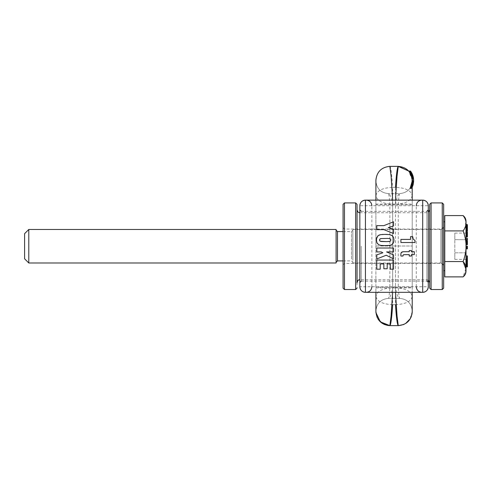 <?xml version="1.0" encoding="UTF-8"?>
<svg xmlns="http://www.w3.org/2000/svg" width="492" height="492" viewBox="0 0 492 492"><rect width="100%" height="100%" fill="white"/><g stroke="black" fill="none" stroke-linecap="round" stroke-linejoin="round"><path stroke-width="0.37" stroke-dasharray="2.46 1.84" d="M390.285 263.952L390.285 269.179L393.532 269.179L393.532 260.053L376.792 260.053L376.792 269.179L380.193 269.179L380.193 263.952M383.846 263.952L383.846 268.773M387.204 268.773L387.204 263.952M403.44 251.726L409.246 251.701L409.246 250.569L411.404 250.569L411.404 251.701L414.307 251.701L414.307 254.647M411.404 254.647L411.404 256.043L409.246 256.043L409.246 254.647M403.299 254.825L403.889 254.69M402.954 255.612L403.268 254.85M402.985 255.938L400.955 256.043L400.752 254.425M382.85 252.783L381.251 251.935M393.532 251.935L393.532 248.017L376.792 248.017L376.792 251.935M393.532 254.862L393.532 258.866L386.208 255.237L376.792 258.958L376.792 254.838M380.537 234.647L377.831 235.926M382.475 234.444L380.753 234.61M384.978 234.395L383.028 234.426M387.142 234.42L389.486 234.592M389.578 234.61L391.632 235.25M391.755 235.33L393.403 237.206L393.932 239.776M393.92 240.6L393.864 241.16M390.384 245.237L389.566 245.403M389.203 245.453L386.036 245.619M376.933 242.802L377.118 243.159M376.854 237.384L376.392 240.244M377.487 236.314L376.933 237.206M388.243 227.612L393.532 229.241L393.532 233.497M376.792 225.631L376.792 229.641L383.889 229.641M393.532 221.775L393.532 225.988M413.255 239.18L414.977 240.385L414.977 242.519L400.912 242.519L400.912 239.407M413.237 239.143L412.683 236.627L410.556 236.627L410.556 239.407M365.433 292.328L422.702 292.328M394.067 292.328L366.269 292.328L394.067 292.328M422.702 200.139L365.433 200.139M382.179 200.139L366.269 200.139L382.179 200.139M394.067 200.139L421.865 200.139L394.067 200.139M359.843 286.744L359.843 205.724L428.286 205.724L428.286 286.744L359.843 286.744M359.843 246.234L359.843 282.556L359.843 246.234M360.642 289.622A5.59 5.59 0 0 0 362.555 291.535A5.59 5.59 0 0 1 360.642 289.622M427.493 289.622A5.59 5.59 0 0 1 426.656 290.692M426.65 290.698A5.59 5.59 0 0 1 425.58 291.535M428.286 241.584L428.286 209.918L428.286 241.584M428.286 246.234L428.286 282.556L428.286 246.234M427.493 202.845A5.59 5.59 0 0 0 425.58 200.939A5.59 5.59 0 0 1 427.493 202.845M360.642 202.845A5.59 5.59 0 0 1 362.555 200.939A5.59 5.59 0 0 0 360.642 202.845M379.553 240.01L379.861 240.982M390.47 239.014L389.037 238.491L383.655 238.386L379.867 239.026M390.771 239.985L390.488 240.963M431.084 289.536L431.084 202.932M429.688 288.14L429.688 204.328M442.259 289.536L442.259 202.932M429.688 214.364L429.688 282.556L429.688 214.364M443.655 204.328L443.655 288.14M443.655 263.761L443.655 226.258L443.655 263.761M357.051 214.364L357.051 282.556L357.051 214.364M344.474 261.313L344.474 229.051L344.474 263.417L440.863 263.417L440.863 229.051L440.863 263.417C441.693 264.044 442.13 262.175 443.655 266.209M357.051 209.457L357.051 288.14M343.078 229.93L343.078 264.813L343.078 229.93M355.648 202.932L355.648 289.536M343.078 288.14L343.078 204.328M344.474 289.536L344.474 208.233M409.701 188.608L411.398 188.608L409.695 188.608L411.57 185.047L412.222 181.37L413.618 181.37L413.575 182.188M412.942 185.343L411.65 188.208L413.575 182.151L412.179 182.151L411.933 183.75L413.36 183.75L413.575 182.151M412.222 180.004L408.686 171.056L411.361 175.509L412.222 180.023L413.618 180.023L411.65 188.208L409.99 188.208L412.222 180.349C412.191 177.015 411.127 174.057 409.036 171.462L411.724 176.646M412.222 187.138L411.65 188.208L409.99 188.208L412.222 181.044L412.222 187.138L411.65 188.208L413.108 184.801L413.544 178.793L412.136 178.793L409.036 171.462L412.087 178.412L409.036 171.462L411.035 174.715L411.988 177.79L412.222 181.044C411.478 188.682 407.29 192.87 399.652 193.62L399.652 193.62C399.166 194.432 398.698 198.153 398.256 204.795L398.256 287.205C398.698 293.847 399.166 297.568 399.652 298.38L399.652 298.38C398.145 297.931 396.749 294.394 395.463 287.777C405.642 288.3 411.232 291.239 412.222 296.59M410.758 171.413L412.364 174.266L410.832 174.266M413.501 178.412L412.087 178.412L408.686 171.056L411.33 175.429L412.216 179.832L413.612 179.832L413.624 181.044L413.409 177.79L412.554 174.715L410.795 171.462L413.501 178.412L410.795 171.462L409.036 171.462L411.755 176.757L409.036 171.462L411.755 176.757L413.194 176.757L413.102 176.376M411.976 177.735L412.056 178.184M413.366 183.707L411.939 183.707L412.044 183.159L413.458 183.159L413.618 181.105L412.222 181.105L409.99 188.208L411.65 188.208L409.99 188.208L411.933 183.75M409.695 188.608L411.269 185.859L412.222 181.044L409.99 188.208L412.179 182.151M410.795 171.462L409.036 171.462L410.795 171.462L409.036 171.462L410.795 171.462L409.036 171.462L410.795 171.462L409.036 171.462L410.795 171.462L413.194 176.757M411.976 177.717L413.397 177.717L413.489 178.313L413.624 180.343L413.508 178.485L412.099 178.467L412.173 179.125L413.575 179.125L413.489 178.319L413.606 179.66L412.21 179.66M398.256 166.382L389.713 166.382M412.222 181.37L412.222 181.044C411.478 188.682 407.29 192.87 399.652 193.62L388.477 193.62L399.652 193.62C398.145 194.069 396.749 197.606 395.463 204.223L392.671 204.223C391.331 197.507 389.935 193.971 388.477 193.62C388.957 194.365 389.424 198.085 389.873 204.795L389.873 287.205L412.222 287.205L412.222 246L412.222 292.328L412.222 200.139L412.222 287.205M412.222 181.105L411.65 184.801L409.99 188.208L412.222 180.349L412.222 195.711C411.232 190.625 405.642 187.827 395.463 187.335L392.671 187.335C391.743 173.953 390.814 166.966 389.873 166.382M412.001 177.858L413.415 177.858M411.884 177.292L413.317 177.292M411.761 176.769L413.2 176.769M411.626 176.302L413.077 176.302M411.49 175.884L412.96 175.884M412.985 175.964L411.515 175.964L411.687 176.511L413.132 176.511L412.837 175.509L411.361 175.509L412.837 175.509L412.351 174.223L413.059 176.216L411.601 176.216L411.773 176.825L413.212 176.825L413.059 176.216M411.324 175.423L412.733 175.201L411.238 175.201M412.585 174.808L411.078 174.808M412.148 173.787L410.586 173.787M411.945 173.368L410.359 173.368M410.992 174.617L412.511 174.617L411.884 173.245L410.285 173.245L411.884 173.245L410.882 171.591L409.141 171.591L410.882 171.591L410.494 171.056M411.65 172.815L410.014 172.809M411.423 172.421L409.756 172.421M411.201 172.077L409.51 172.077M411.017 171.794L409.295 171.788M410.512 171.081L408.704 171.081M410.549 171.13L408.754 171.13M410.623 171.228L408.834 171.228M409.08 171.517L410.715 171.357L408.944 171.357M411.054 171.843L409.338 171.843M411.251 172.145L409.565 172.145M411.466 172.501L409.811 172.501M411.699 172.901L410.076 172.901M412.081 173.639L410.506 173.639M412.29 174.094L410.746 174.094M412.511 174.617L412.733 175.201M411.33 175.429L412.813 175.429M411.46 175.792L412.929 175.792M411.595 176.204L413.052 176.204L413.169 176.659L411.73 176.659M411.687 176.511L411.853 177.157L413.286 177.163L413.169 176.659M413.397 177.717L413.575 179.125M411.773 176.825L412.075 178.319L413.489 178.313L412.075 178.319L412.007 177.907L413.428 177.907M411.65 188.208L409.99 188.208L411.65 188.208M412.099 182.833L412.179 182.138L413.581 182.138L413.618 181.345L413.323 183.91L413.415 183.43L411.995 183.43L412.099 182.833L413.508 182.833L413.415 183.43M412.401 186.751L411.73 188.067L412.542 186.425L411.017 186.425L412.542 186.425L412.21 187.169L410.636 187.169M412.554 174.715L411.035 174.715L412.554 174.715M413.409 177.79L411.988 177.79L413.409 177.79M395.47 200.139L395.463 204.094L412.222 204.094M412.204 181.806L413.6 181.806L413.618 181.197L412.222 181.197M413.6 181.806L413.557 182.372L412.155 182.372M412.087 182.895L413.501 182.895L413.557 182.372M412.013 183.356L413.428 183.356L413.501 182.895M411.927 183.78L413.354 183.78L413.428 183.356M411.816 184.229L413.255 184.229L411.835 184.162L413.274 184.156L413.354 183.78M413.255 184.229L413.096 184.838L411.638 184.838M413.096 184.838L412.929 185.379L411.453 185.379M411.084 186.283L412.603 186.283L412.929 185.379L412.763 185.859L411.269 185.859M412.351 186.862L410.802 186.862M412.167 187.249L410.586 187.249M411.995 187.593L410.383 187.593M411.835 187.876L410.205 187.876M411.73 188.067L410.082 188.067L411.73 188.067L411.398 188.608L411.73 188.067M411.619 188.252L409.959 188.252M411.533 188.393L409.854 188.393M411.466 188.504L409.774 188.504M411.423 188.571L409.725 188.571M411.41 188.59L409.707 188.59M411.441 188.534L409.75 188.534M411.503 188.442L409.818 188.442M411.583 188.307L409.916 188.307M411.687 188.141L410.033 188.141M411.872 187.815L410.248 187.815M412.038 187.513L410.433 187.513M412.394 186.769L410.845 186.769M412.702 186.031L411.195 186.031M411.57 185.047L413.034 185.047L412.868 185.576L411.38 185.576M413.034 185.047L413.2 184.463L411.755 184.463M411.81 184.248L413.2 184.463M411.902 183.885L413.329 183.885L413.249 184.248M411.988 183.479L413.409 183.479L413.329 183.885M412.136 182.52L413.544 182.52L413.409 183.479M412.191 181.966L413.594 181.966L413.544 182.52M413.108 184.801L411.65 184.801L413.108 184.801M413.132 176.511L413.286 177.157L411.853 177.157L412.007 177.907M395.476 292.328L395.463 287.906L412.222 287.906M389.873 325.618L398.415 325.618M392.659 200.139L392.671 204.094L395.463 204.094L395.463 246L412.222 246L392.671 246L395.463 246L395.463 304.665C405.642 304.173 411.232 301.375 412.222 296.289M412.222 310.956C411.478 303.318 407.29 299.13 399.652 298.38C407.29 299.13 411.478 303.318 412.222 310.956M413.12 184.746L411.669 184.746L411.429 185.447L412.911 185.447L411.429 185.447L412.936 185.373L411.46 185.367L413.009 185.14L411.54 185.133L411.663 184.771L413.114 184.771L412.936 185.373L413.151 184.641L413.323 183.928L411.89 183.928L411.995 183.43M413.581 182.138L413.508 182.833M412.179 182.138L412.222 181.345L412.204 181.763L413.606 181.763L413.458 183.159M375.906 181.044C376.651 188.682 380.845 192.87 388.477 193.62C380.845 192.87 376.651 188.682 375.906 181.044M412.222 181.345L413.618 181.345M412.714 175.152L411.226 175.152L411.515 175.964M412.622 174.9L411.226 175.152M412.481 174.531L410.955 174.531L411.115 174.9M412.351 174.223L410.808 174.223L412.376 174.291L410.955 174.531M410.808 174.223L411.601 176.216M412.468 174.512L410.949 174.512M412.616 174.875L411.109 174.875M412.659 174.998L411.158 174.998M412.77 175.306L411.281 175.306M412.905 175.712L411.435 175.712M411.933 177.526L413.36 177.526M412.222 181.044L412.222 180.349M392.653 292.328L392.671 246L375.906 246L375.906 200.139L375.906 292.328L375.906 200.139L375.906 246L392.671 246L392.671 204.223C382.487 203.7 376.903 200.761 375.906 195.41M375.906 204.094L392.671 204.094L392.671 287.777C391.331 294.493 389.935 298.029 388.477 298.38L399.652 298.38L388.477 298.38C388.957 297.635 389.424 293.915 389.873 287.205L375.906 287.205M413.151 184.641L411.699 184.641L411.89 183.928M413.231 184.334L411.786 184.334M412.044 183.159L412.136 182.514L413.544 182.514M412.136 182.514L412.204 181.763M413.182 184.512L411.736 184.512L411.939 183.707M376.909 316.842L375.913 312.002M375.906 310.956C376.651 303.318 380.845 299.13 388.477 298.38C380.845 299.13 376.651 303.318 375.906 310.956M466.004 221.357L466.004 224.401M466.004 236.892L466.004 266.898L466.004 233.091L466.004 240.053L466.004 238.768L467.4 238.768L467.4 240.053M466.004 268.066L466.004 271.11M466.004 240.822L466.004 244.696L466.004 240.957L467.4 241.16L467.4 240.822L466.004 240.822L467.4 240.865M466.004 246.197L466.004 248.854L466.004 246.197M466.004 259.475L466.004 266.141M466.004 259.401L466.004 258.362L466.004 259.401L467.4 259.401L467.4 258.362L467.4 259.401M466.004 225.324L467.4 225.324L466.004 225.52L466.004 225.201L466.004 230.73L466.004 224.936L466.004 225.52L467.4 225.52L466.004 225.551L467.4 225.557L467.4 229.942L467.4 224.653M466.004 263.921L466.004 266.418L466.004 263.921L467.4 263.921L467.4 266.418L467.4 263.921M466.004 263.527L467.4 263.81L466.004 263.81L466.004 265.25L466.004 263.804L467.4 263.792L467.4 262.648L466.004 262.648L467.4 262.648L467.4 261.879L466.004 261.879L467.4 261.861L467.4 261.523L466.004 261.523L467.4 261.535L467.4 260.908L466.004 260.926L467.4 260.908L466.004 261.08L467.4 261.067L467.4 261.424L466.004 261.424L467.4 261.43L467.4 261.83L466.004 261.83L467.4 261.849L467.4 262.359L466.004 262.359L467.4 262.371L467.4 263.527L466.004 263.521L466.004 260.034L466.004 261.363L466.004 260.391L467.4 260.385L467.4 261.535L467.4 260.114L467.4 262.408L467.4 259.622L467.4 263.448L467.4 255.938L467.4 266.547L467.4 255.908M466.004 266.209L466.004 266.547L466.004 266.209L467.4 266.209M466.004 266.547L467.4 266.547L466.004 266.541M466.004 259.96L467.4 259.96M466.004 259.702L467.4 259.702M466.004 259.622L467.4 259.635M466.004 232.519L467.4 232.519L466.004 232.372M467.4 240.957L466.004 240.865M466.004 241.615L467.4 241.615L466.004 241.418L467.4 241.16M466.004 244.561L467.4 244.561L466.004 244.45M466.004 243.22L467.4 243.22L467.4 242.138L466.004 242.138L467.4 242.113L467.4 243.189L466.004 243.189L466.004 242.138L466.004 243.282L467.4 243.282L467.4 241.615M466.004 224.936L466.004 231.215M466.004 238.325L466.004 238.768M466.004 257.9L467.4 257.9M465.807 268.798L463.089 276.879M465.684 225.699L463.095 230.908C467.037 241.129 467.037 251.344 463.089 261.56L444.774 261.56L444.774 215.588M463.089 215.588C465.291 217.944 466.195 220.391 465.807 222.938M466.004 252.808L454.829 252.808L454.829 259.382L454.829 239.659L454.829 252.808L466.004 252.808M466.004 259.382L454.829 259.382M466.004 239.659L454.829 239.659L454.829 233.091L454.829 239.659L466.004 239.659M466.004 233.091L454.829 233.091M466.004 260.514L467.4 260.514M466.004 248.823L467.4 248.823L467.4 246.197M466.004 247.648L467.4 247.648M466.004 247.513L467.4 247.513M466.004 229.912L467.4 229.912M466.004 225.108L467.4 225.324M466.004 229.973L467.4 229.973L467.4 225.108M466.004 230.471L467.4 230.471L467.4 226.357L466.004 226.357L467.4 226.351L467.4 229.973M466.004 226.332L467.4 226.332L467.4 230.73L467.4 226.148L466.004 226.32M466.004 229.942L467.4 229.942L466.004 229.955M467.4 266.898L467.4 260.385L466.004 260.403L467.4 260.391M466.004 260.114L467.4 260.114M466.004 262.408L467.4 262.408M466.004 259.905L467.4 259.905M466.004 260.772L467.4 260.772M466.004 260.139L467.4 260.139L466.004 260.157M466.004 259.985L467.4 259.985M466.004 259.794L467.4 259.794L466.004 259.807M466.004 259.665L467.4 259.665M466.004 260.299L467.4 260.299M466.004 260.6L467.4 260.6M466.004 260.957L467.4 260.957M466.004 261.972L467.4 261.972M466.004 262.279L467.4 262.279M466.004 263.085L467.4 263.097M466.004 264.253L467.4 264.253M466.004 264.653L467.4 264.653M466.004 264.991L467.4 264.991M466.004 265.256L467.4 265.262L467.4 263.804L467.4 265.25L466.004 265.25L467.4 265.262M466.004 265.403L467.4 265.403M466.004 265.766L467.4 265.766M466.004 266.031L467.4 266.031L466.004 266.018M466.004 266.178L467.4 266.178M466.004 266.387L467.4 266.387M466.004 266.51L467.4 266.51M466.004 266.467L467.4 266.467M466.004 266.363L467.4 266.363M466.004 265.871L467.4 265.871M466.004 265.569L467.4 265.569M466.004 265.219L467.4 265.219M466.004 265.114L467.4 265.114M466.004 264.757L467.4 264.757L466.004 264.757M466.004 264.315L467.4 264.315M466.004 264.204L467.4 264.204M466.004 263.89L467.4 263.89M466.004 261.91L467.4 261.91M466.004 261.51L467.4 261.51M466.004 261.178L467.4 261.178M466.004 262.119L467.4 262.119M466.004 260.034L467.4 260.034M466.004 261.363L467.4 261.363M466.004 258.189L467.4 258.189M466.004 256.836L467.4 256.836M466.004 259.112L467.4 259.112M466.004 235.151L467.4 235.151L467.4 235.939L467.4 232.519M466.004 235.49L467.4 235.49M466.004 235.668L467.4 235.668L466.004 235.674M466.004 235.557L467.4 235.557M466.004 236.837L467.4 236.837L467.4 235.151M466.004 236.769L467.4 236.769M466.004 236.59L467.4 236.59M466.004 236.332L467.4 236.332M466.004 235.994L467.4 235.994M466.004 235.723L467.4 235.723M466.004 235.367L467.4 235.367M466.004 235.028L467.4 235.028M466.004 234.899L467.4 234.899L466.004 234.905M466.004 234.543L467.4 234.543M466.004 234.217L467.4 234.217M466.004 234.204L467.4 234.204M466.004 233.952L467.4 233.952M466.004 233.688L467.4 233.688M466.004 233.675L467.4 233.675M466.004 233.522L467.4 233.522M466.004 233.546L466.004 234.487L466.004 233.257L467.4 233.337L467.4 234.598L467.4 233.257L466.004 233.343L467.4 233.546M466.004 233.122L467.4 233.122M466.004 232.882L467.4 232.882M466.004 232.206L467.4 232.027M466.004 232.119L467.4 232.119M466.004 232.089L467.4 232.089M466.004 235.932L467.4 235.932M466.004 235.84L467.4 235.84M466.004 235.631L467.4 235.631M466.004 235.324L467.4 235.324M466.004 235.256L467.4 235.256M466.004 234.813L467.4 234.813M466.004 234.432L467.4 234.432M466.004 234.506L467.4 234.512M466.004 234.629L467.4 234.629M466.004 234.641L467.4 234.641M466.004 234.881L467.4 234.881M466.004 235.09L467.4 235.09M466.004 244.696L467.4 244.561M466.004 244.678L467.4 244.678M466.004 244.604L467.4 244.604M466.004 244.081L467.4 244.081L467.4 243.22M466.004 243.927L467.4 243.927M466.004 243.595L467.4 243.595M466.004 242.802L467.4 242.802M466.004 242.445L467.4 242.445M466.004 241.88L467.4 241.88M466.004 241.308L467.4 241.308M466.004 241.209L467.4 241.209M466.004 241.031L467.4 241.031M466.004 240.92L467.4 240.92M466.004 225.367L467.4 225.201L467.4 226.978L467.4 225.367M466.004 225.262L467.4 225.262M466.004 225.256L467.4 225.256M466.004 225.201L467.4 225.201L466.004 225.219M466.004 225.299L467.4 225.299M466.004 225.484L467.4 225.484M466.004 225.68L467.4 225.68M466.004 225.939L467.4 225.939M466.004 226.24L467.4 226.24M466.004 226.603L467.4 226.603M466.004 226.738L467.4 226.738M466.004 226.978L467.4 226.978M466.004 226.886L467.4 226.886M466.004 226.849L467.4 226.849M466.004 226.492L467.4 226.492M466.004 226.258L467.4 226.258M466.004 226.172L467.4 226.172M466.004 226.129L467.4 226.129L466.004 226.148M466.004 226.369L467.4 226.369M466.004 226.701L467.4 226.701M466.004 226.787L467.4 226.787L466.004 226.781M466.004 227.04L467.4 227.021L467.4 230.471M466.004 227.261L467.4 227.261M466.004 227.501L467.4 227.501M466.004 227.741L467.4 227.741L467.4 225.717L467.4 228.878L467.4 227.741L466.004 227.722L467.4 227.741M466.004 227.771L467.4 227.771M466.004 227.864L467.4 227.864M466.004 227.987L467.4 227.987L466.004 227.987M466.004 228.196L467.4 228.196M466.004 228.411L467.4 228.411M466.004 228.632L467.4 228.632M466.004 228.866L467.4 228.866L466.004 228.878M466.004 229.106L467.4 229.106M466.004 229.389L467.4 229.389M466.004 229.635L467.4 229.635M466.004 230.035L467.4 230.035M466.004 230.73L467.4 230.73L466.004 230.717M466.004 229.721L467.4 229.721M466.004 229.34L467.4 229.34L466.004 229.333M466.004 229.149L467.4 229.149M466.004 228.946L467.4 228.946M466.004 228.731L467.4 228.731M466.004 228.503L467.4 228.503M466.004 228.325L467.4 228.325M466.004 228.165L467.4 228.165M466.004 227.95L467.4 227.95M466.004 227.612L467.4 227.612M466.004 227.329L467.4 227.329M466.004 226.449L467.4 226.449M466.004 225.883L467.4 225.883M466.004 225.717L467.4 225.717M466.004 230.281L467.4 230.281M466.004 227.63L467.4 227.63M466.004 228.743L467.4 228.743M466.004 228.128L467.4 228.128L466.004 228.128M466.004 230.908L467.4 230.908L467.4 227.04M467.4 231.215L467.4 230.908M467.4 238.325L467.4 238.768M444.774 276.879L444.774 261.56M463.089 230.914L444.774 230.914M467.4 242.138L466.004 242.138L467.4 242.125M466.004 243.189L467.4 243.282M444.774 267.685L444.774 221.787L444.774 267.685M466.004 260.908L467.4 260.908M466.004 261.16L467.4 261.16M466.004 264.29L467.4 264.29M466.004 264.647L467.4 264.647M466.004 264.88L467.4 264.88M466.004 265.065L467.4 265.065M466.004 265.108L467.4 265.108M466.004 265.022L467.4 265.022M466.004 264.352L467.4 264.352M466.004 263.804L467.4 263.804M466.004 262.359L467.4 262.359M466.004 261.295L467.4 261.295M466.004 261.104L467.4 261.104M466.004 233.466L467.4 233.466M466.004 233.386L467.4 233.386M466.004 233.257L467.4 233.257L466.004 233.257M466.004 233.595L467.4 233.595M466.004 233.835L467.4 233.835M466.004 234.02L467.4 234.02M466.004 234.081L467.4 234.081M466.004 234.413L467.4 234.413M466.004 234.309L467.4 234.309M466.004 234.278L467.4 234.278M466.004 234.038L467.4 234.038M466.004 233.841L467.4 233.841M466.004 233.792L467.4 233.792M466.004 242.458L467.4 242.458M466.004 242.341L467.4 242.341M466.004 242.156L467.4 242.156M466.004 242.224L467.4 242.224M467.4 242.304L466.004 242.304L467.4 242.371M466.004 242.371L467.4 242.408M466.004 242.408L467.4 242.495M466.004 242.581L467.4 242.581M466.004 242.661L467.4 242.661M466.004 242.74L467.4 242.74M466.004 243.06L467.4 243.06M466.004 243.374L467.4 243.386M466.004 243.349L467.4 243.349M466.004 243.109L467.4 243.109M466.004 243.023L467.4 243.023M466.004 242.943L467.4 242.943M466.004 242.857L467.4 242.857M466.004 242.777L467.4 242.777M443.655 267.685L443.655 221.787L443.655 267.685M443.655 263.398L443.655 226.677L443.655 263.398M352.856 231.529L352.856 262.992L352.856 231.529M352.856 260.329L352.856 230.17L352.856 260.329M336.097 260.329L336.097 230.17L336.097 260.329M336.097 229.481L336.097 262.992M24.6 233.669L24.6 258.798M28.788 229.481L28.788 262.992M361.239 246.234L361.239 281.153L361.239 246.234M426.89 241.763L426.89 211.314L426.89 241.763M426.89 246.234L426.89 281.153L426.89 246.234M426.89 216.812L426.89 279.757L426.89 216.812M428.286 280.132L426.89 279.757L359.843 279.757L359.843 216.812M412.222 180.718L413.624 180.718M412.155 178.965L413.557 178.965M412.222 180.539L413.624 180.539M412.068 183.024L413.483 183.024M412.222 204.795L375.906 204.795M412.222 195.41C411.232 200.761 405.642 203.7 395.463 204.223L395.463 187.335M375.906 287.906L395.463 287.906L395.463 246L395.463 287.777L392.671 287.777C382.487 288.3 376.903 291.239 375.906 296.59M375.906 195.711C376.903 190.625 382.487 187.827 392.671 187.335L392.671 304.665L395.463 304.665M392.671 304.665C382.487 304.173 376.903 301.375 375.906 296.289M466.004 263.577L467.4 263.577M466.004 232.734L467.4 232.734M466.004 241.098L467.4 241.098M466.004 227.704L467.4 227.704M466.004 228.239L467.4 228.239M466.004 228.589L467.4 228.589M466.004 228.436L467.4 228.436M466.004 243.153L467.4 243.153M440.863 260.945L440.863 229.475L440.863 260.945M351.46 259.106L351.46 231.566L351.46 259.106M337.494 231.566L337.494 260.901M371.854 286.744L371.854 205.724M416.275 286.744L416.275 205.724M361.239 281.153L426.89 281.153M361.239 211.314L426.89 211.314M359.843 212.71L426.89 212.71L428.286 212.335M343.078 227.655L344.474 229.051L440.863 229.051C441.711 228.454 442.222 230.201 443.655 226.258M344.474 263.417L343.078 264.813M398.311 166.382C406.755 167.231 411.392 171.874 412.222 180.318M412.222 311.725L409.879 319.394M405.986 323.287L403.95 324.406M403.434 324.628L398.914 325.606M403.926 324.419L405.543 323.57M410.457 318.447L410.955 317.475M412.044 313.89L412.142 313.14M375.906 180.275C376.761 171.856 381.398 167.225 389.824 166.382L389.824 166.382M389.824 325.618L382.149 323.287M378.25 319.4L377.13 317.365M377.118 317.346L377.69 318.484M377.702 318.502L377.973 318.964M382.555 323.552L383.01 323.816M383.102 323.871L384.074 324.357M387.665 325.446L388.416 325.544M352.856 229.481L440.863 229.475C441.761 228.811 442.148 230.717 443.655 226.677M352.856 262.992L440.863 262.999C441.687 263.503 442.382 262.039 443.655 265.791M343.078 231.566L351.46 231.566L352.856 230.17M343.078 260.901L351.46 260.901L352.856 262.298"/><path stroke-width="0.74" d="M390.285 269.179L393.532 269.179L393.532 260.053L376.792 260.053L376.792 269.179L380.193 269.179L380.193 263.952L383.846 263.952L383.846 268.773L387.204 268.773L387.204 263.952L390.285 263.952L390.285 269.179M380.193 263.952L383.846 263.952M383.846 268.773L387.204 268.773M387.204 263.952L390.285 263.952M428.286 286.744L428.286 205.724C427.96 202.335 426.097 200.472 422.702 200.139A5.59 5.59 0 0 1 425.58 200.939A5.59 5.59 0 0 0 422.702 200.139L365.433 200.139A5.59 5.59 0 0 0 362.555 200.939A5.59 5.59 0 0 1 365.433 200.139L365.433 292.328A5.59 5.59 0 0 1 362.555 291.535A5.59 5.59 0 0 0 365.433 292.328L422.702 292.328C426.097 292.002 427.96 290.139 428.286 286.744A5.59 5.59 0 0 1 427.493 289.622M400.814 255.2L400.955 256.043L402.985 256.043L403.268 254.85L403.889 254.69L409.246 254.647L409.246 256.043L411.404 256.043L411.404 254.647L414.307 254.647L414.307 251.701L411.404 251.701L411.404 250.569L409.246 250.569L409.246 251.701L403.631 251.72M402.61 251.806L401.035 252.95L400.808 255.108L401.035 252.95L401.841 252.045L403.44 251.726L402.757 251.787M382.85 252.783L376.792 254.838L382.85 252.783L381.251 251.935L376.792 251.935L381.251 251.935M376.792 254.838L376.792 258.958L386.208 255.237L393.532 258.866L393.532 254.862L386.589 251.935L393.532 251.935L393.532 248.017L376.792 248.017L376.792 251.935M384.978 234.395L380.537 234.647L378.225 235.576L376.688 237.845L376.429 240.816L377.118 243.159L378.717 244.758L381.22 245.465L386.036 245.619L381.22 245.465L378.717 244.758L376.933 242.802L376.386 240.01M387.142 234.42L385.162 234.395L389.486 234.592L392.186 235.643L393.582 237.654L393.92 240.6L393.403 242.802L391.755 244.665L389.799 245.367L386.036 245.619M392.923 236.4L393.582 237.654L392.923 236.4M387.278 245.588L389.566 245.403M377.831 235.926L376.46 238.86M388.243 227.612L393.532 225.988L388.243 227.612L393.532 229.241L393.532 233.497L383.889 229.641L393.532 233.497M376.792 225.631L383.889 225.631L393.532 221.775L383.889 225.631L376.792 225.631L376.792 229.641L383.889 229.641M400.912 239.407L410.556 239.407L400.912 239.407L400.912 242.519L414.977 242.519L414.977 240.385L413.36 239.297M413.237 239.143L412.683 236.627L410.556 236.627L410.556 239.407M365.433 292.328C362.038 292.002 360.175 290.139 359.843 286.744L359.843 205.724A5.59 5.59 0 0 1 360.642 202.845A5.59 5.59 0 0 0 359.843 205.724C360.175 202.335 362.038 200.472 365.433 200.139M411.404 254.647L414.307 254.647M403.889 254.69L409.246 254.647M402.985 255.938L402.954 255.612M393.532 254.862L386.589 251.935L393.532 251.935M379.424 234.924L378.969 235.108M383.028 234.426L382.475 234.444M391.632 235.25L392.186 235.643M393.907 239.198L393.772 241.683L393.151 243.263L391.755 244.665L389.799 245.367M376.854 237.384L376.552 238.337M393.532 225.988L393.532 221.775M359.843 286.744A5.59 5.59 0 0 0 360.642 289.622A5.59 5.59 0 0 1 359.843 286.744M425.58 291.535A5.59 5.59 0 0 1 422.702 292.328L422.702 200.139M428.286 205.724A5.59 5.59 0 0 0 427.493 202.845A5.59 5.59 0 0 1 428.286 205.724M390.47 239.014L390.697 239.438L389.842 238.632L387.837 238.405L380.66 238.589L379.633 239.45L379.627 240.557L380.224 241.271L386.675 241.615L381.288 241.517L379.861 240.982M390.771 239.985L390.697 239.438L390.703 240.526L389.996 241.326L386.675 241.615L389.283 241.486L390.488 240.963M379.867 239.026L379.553 239.991M431.084 202.932L431.084 289.536L442.259 289.536L442.259 202.932L431.084 202.932L429.688 204.328L429.688 288.14L431.084 289.536M442.259 289.536L443.655 288.14L443.655 204.328L442.259 202.932M357.051 283.011L357.051 204.328L355.648 202.932L355.648 289.536L357.051 288.14M344.474 289.536L344.474 202.932L343.078 204.328L343.078 288.14L344.474 289.536L355.648 289.536M413.286 177.163L412.813 175.429L413.508 178.467L413.594 181.966M413.575 182.151L412.222 187.138L413.114 184.789M413.36 183.75L412.942 185.343M413.618 180.121L413.606 179.66M413.618 180.023L410.795 171.462L413.544 178.799M411.724 176.646L411.976 177.735M412.056 178.184L412.222 195.711M412.136 178.793L412.216 179.832M410.808 171.48L409.036 171.462C411.152 174.125 412.216 177.089 412.222 180.349L412.222 180.023M395.463 187.335C396.374 174.039 397.302 167.052 398.256 166.382L408.686 171.056L410.5 171.062L411.423 172.421M412.173 179.125L412.222 180.349C411.398 171.862 406.743 167.206 398.256 166.382L389.873 166.382C381.392 167.206 376.737 171.862 375.906 180.349L375.906 200.139L375.906 180.349C376.737 171.862 381.392 167.206 389.873 166.382L391.103 176.136L392.659 200.139M411.755 176.757L412.222 180.349M412.222 181.37L412.222 200.139L412.21 187.169L412.929 185.379M411.466 172.501L410.795 171.462C412.677 174.193 413.618 177.157 413.624 180.349L413.624 181.105L412.222 181.044M412.813 175.429L412.364 174.266M411.945 173.368L412.148 173.787L411.945 173.368M410.758 171.413L408.993 171.413M410.654 171.271L408.87 171.271M410.574 171.161L408.778 171.161M411.201 172.077L410.512 171.081L408.717 171.093M410.832 171.517L410.5 171.062M410.494 171.056L408.686 171.056L398.582 166.382M412.081 173.639L411.884 173.245M413.397 177.717L413.557 178.965L413.397 177.717M413.624 181.148L413.606 181.763M413.323 183.91L412.401 186.751M413.212 176.825L411.952 173.387M411.878 173.233L411.65 172.815M395.463 304.665C396.374 317.961 397.302 324.948 398.256 325.618C406.743 324.794 411.398 320.138 412.222 311.651L412.222 292.328L412.222 311.651C411.398 320.138 406.743 324.794 398.256 325.618L397.038 315.956L395.476 292.328M412.222 292.328L412.222 310.956L412.222 292.328M398.256 166.382L397.019 176.21L395.47 200.139M413.102 176.388L410.795 171.462L413.102 176.376M413.508 178.485L413.194 176.757M413.618 181.37L412.222 187.138M412.603 186.283L412.763 185.859M412.167 187.249L412.394 186.769M412.868 185.576L412.542 186.425M412.911 185.447L413.009 185.133L412.911 185.447M375.906 181.044L375.906 200.139L375.906 181.044M411.687 176.511L411.853 177.157M392.671 304.665C391.743 318.047 390.814 325.034 389.873 325.618L391.085 316.024L392.653 292.328M375.906 311.651L375.906 292.328L375.906 311.651C376.737 320.138 381.392 324.794 389.873 325.618L398.256 325.618M375.906 310.956L375.906 292.328L375.906 310.956M389.873 325.618L380.341 321.86L375.937 312.611L375.906 311.725M377.118 317.346L375.906 311.793M466.004 239.604L467.4 239.604L467.4 238.325L466.004 238.325L466.004 240.969L467.4 240.969L466.004 241.172L466.004 242.304L467.4 242.304L466.004 242.488L466.004 243.208L467.4 243.208L466.004 243.282L466.004 244.376L467.4 244.376L466.004 244.45L466.004 247.304L467.4 247.304L466.004 247.353L466.004 255.938L467.4 255.938L467.4 260.403L466.004 260.403L466.004 261.48L467.4 261.48L467.4 266.898L466.004 266.898L466.004 268.066L466.004 221.357C465.942 218.971 464.971 217.052 463.089 215.588C467.037 220.699 467.037 225.803 463.089 230.914L463.095 230.908C467.037 241.129 467.037 251.344 463.089 261.56L465.807 268.798M466.004 261.48L466.004 263.448L467.4 263.448M467.4 260.403L467.4 261.48M466.004 224.401L467.4 224.653L467.4 231.215L466.004 231.215L466.004 232.359L467.4 232.359L467.4 236.892L466.004 236.892L467.4 236.849M463.089 215.588L444.774 215.588L444.774 261.56L463.089 261.56C465.395 264.124 466.299 266.781 465.807 269.53C466.195 272.076 465.291 274.524 463.089 276.879C464.971 275.422 465.942 273.497 466.004 271.11L466.004 268.066M466.004 255.938L466.004 259.475L467.4 259.475M467.4 224.826L466.004 224.826L467.4 224.936M467.4 266.141L466.004 266.141L466.004 266.627L467.4 266.627M466.004 263.448L467.4 263.54M467.4 232.372L466.004 232.372L466.004 236.849M467.4 240.846L466.004 240.846L467.4 240.969M465.684 225.699L465.807 222.938M466.004 257.064L467.4 257.064M466.004 258.189L467.4 258.189M466.004 258.362L467.4 258.362M466.004 246.197L467.4 246.197L467.4 247.304M466.004 246.406L467.4 246.406M466.004 247.531L467.4 247.531L467.4 248.854L466.004 248.854M466.004 247.783L467.4 247.783M466.004 248.03L467.4 248.03M466.004 248.38L467.4 248.38M466.004 248.786L467.4 248.786M466.004 224.672L467.4 224.672M466.004 266.418L467.4 266.418M466.004 255.908L467.4 255.938M466.004 236.64L467.4 236.64M466.004 236.726L467.4 236.726M466.004 232.027L467.4 232.027L467.4 232.359M466.004 232.058L467.4 232.058M466.004 232.156L467.4 232.156M466.004 232.624L467.4 232.624M466.004 232.95L467.4 232.95L466.004 232.962M466.004 233.331L467.4 233.331M466.004 233.682L467.4 233.682M466.004 234.02L467.4 234.02M466.004 234.346L467.4 234.346M466.004 234.518L467.4 234.518M466.004 234.782L467.4 234.782M466.004 235.041L467.4 235.041M466.004 235.287L467.4 235.287M466.004 235.52L467.4 235.52M466.004 235.705L467.4 235.705M466.004 235.852L467.4 235.852M466.004 235.926L467.4 235.926M466.004 235.939L467.4 235.939M466.004 241.929L467.4 241.929L467.4 242.304M466.004 242.863L467.4 242.863L467.4 243.208M467.4 242.488L467.4 242.863M466.004 243.614L467.4 243.614L467.4 244.376M467.4 243.282L467.4 243.614M466.004 243.891L467.4 243.891M466.004 243.903L467.4 243.903M466.004 244.075L467.4 244.075M466.004 244.216L467.4 244.216M466.004 244.235L467.4 244.235M466.004 244.303L467.4 244.303M467.4 244.45L466.004 244.696M466.004 244.604L467.4 244.604M466.004 244.684L467.4 244.684M466.004 240.939L467.4 240.939M466.004 241.449L467.4 241.449L467.4 241.929M466.004 241.59L467.4 241.59M466.004 225.379L467.4 225.379M466.004 225.717L467.4 225.717M466.004 226.172L467.4 226.172M466.004 240.053L467.4 240.053L467.4 239.604M444.774 261.56L444.774 276.879L463.089 276.879M463.089 230.914L444.774 230.914M336.097 260.938L336.097 229.481L28.788 229.481L28.788 262.992L336.097 262.992L336.097 260.938M28.788 262.992L24.6 258.798L24.6 233.669L28.788 229.481M357.051 209.918C358.434 213.786 359.074 212.181 359.843 212.71L359.843 279.757C358.994 280.299 358.354 278.755 357.051 282.556M466.004 244.647L467.4 244.647M343.078 260.901L337.494 260.901L337.494 231.566L336.097 230.17M371.854 286.744C371.528 290.139 369.664 292.002 366.269 292.328M416.275 286.744C416.607 290.139 418.471 292.002 421.865 292.328M371.854 205.724C371.528 202.335 369.664 200.472 366.269 200.139M416.275 205.724C416.607 202.335 418.471 200.472 421.865 200.139M361.239 281.153L359.843 282.556M361.239 211.314L359.843 209.918M426.89 211.314L428.286 209.918M426.89 281.153C427.24 280.883 427.708 281.344 428.286 282.556M428.286 280.132L429.688 282.556M428.286 212.335L429.688 209.918M344.474 202.932L355.648 202.932M409.879 319.394L405.986 323.287M403.95 324.406L403.434 324.628M398.914 325.606L398.311 325.618M398.582 325.618L403.926 324.419M405.543 323.57L410.396 318.564M410.955 317.475L412.044 313.89M412.142 313.14L412.222 312.002M389.547 166.382C381.398 167.311 376.854 171.849 375.913 179.998M382.149 323.287L378.25 319.4M377.13 317.365L376.909 316.842M377.973 318.964L382.555 323.552M384.055 324.351L387.665 325.446M388.416 325.544L389.547 325.618M444.774 221.787L443.655 221.787M444.774 270.68L443.655 270.68M343.078 231.566L337.494 231.566M337.494 260.901L336.097 262.298"/></g></svg>
